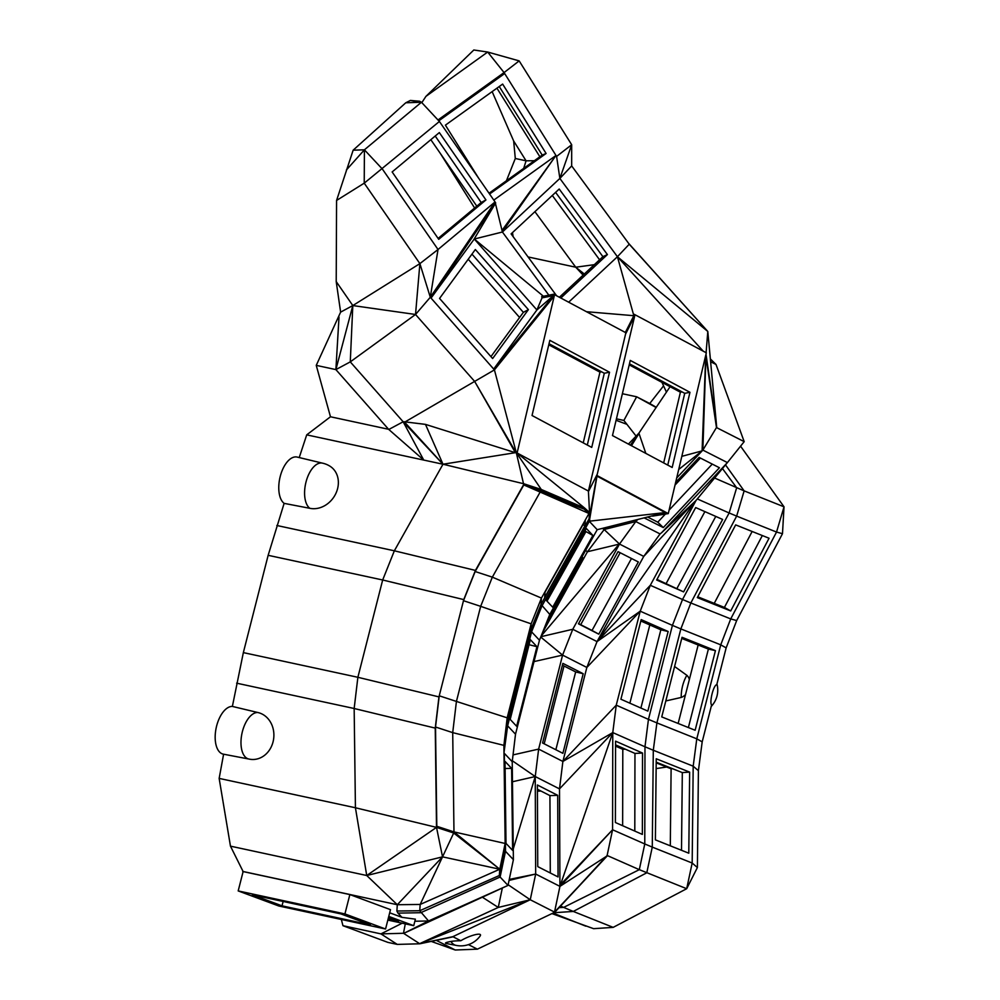 <?xml version="1.0" encoding="UTF-8"?>
<svg xmlns="http://www.w3.org/2000/svg" width="1000" height="1000" viewBox="0 0 1000 1000"><rect width="100%" height="100%" fill="white"/><g stroke="black" fill="none" stroke-linecap="round" stroke-linejoin="round"><path stroke-width="1.5" d="M616.087 420.3L626.925 424.325M512.475 232.613L513.138 236.65M506.425 180.763L515.3 158.488L526.075 160.812L523.7 168.363M492.137 91.613L513.663 140.988L515.3 158.488M553.737 912.738L573.288 911.438L613.175 927.375L593.612 928.675L551.938 913.6M431.225 941.4L455.225 950L477.388 949.163L554.788 912.237L607.125 855.475L612.575 829.762L644.775 843.962L639.312 869.663L686.688 888.713L692.175 863.037L697.387 867.55L698.4 770.7L702.188 741.875L711.612 704.912A10.375 2.35 103.5 0 1 712.113 693.725A10.375 2.35 103.5 0 1 716.725 684.862L726.15 647.887L736.675 620.562L782.487 533.7L784.025 506.812L740.562 446.175M341.35 919.475L342.95 925.7L387.9 942.387L397.262 944.4L380.938 933.888L403.488 933.275L405.288 923.85M242.725 871.425L397.3 904.725L420.175 904.45L442.537 856.85L436.512 827.375L366.737 875.512L442.537 856.85L397.3 904.725L366.737 875.512L355.425 807.763L436.512 827.375L435.25 728.112L438.963 696.9L357.875 677.288L354.162 708.5L355.425 807.763L219.15 778.4L230.463 846.15L243.125 871.575L238.188 890.925L278.812 906L385.562 929L344.925 913.925L349.862 894.575L390.487 909.65L385.562 929M219.15 778.4L223.6 754.2A24.325 12.387 -77.8 0 1 223.325 754.15A24.325 12.387 -77.8 0 1 215.975 728.9A24.325 12.387 -77.8 0 1 232.375 706.425L243.35 652.613L268.15 555.312L284.125 503.363A24.325 12.387 -77.8 0 1 280.525 475.337A24.325 12.387 -77.8 0 1 297.175 457.075L322.475 463.15M316.25 365.375L340.625 312.125L336.213 281.575L352.812 305.562L335.887 369.6L316.25 365.375L330.475 416.775L306.712 434.862L299.225 457.575M336.213 281.575L336.575 200.45L353.15 150.188L405.775 102.775L410.375 100.45L419.538 101.213L421.45 102.25L410.375 100.45M421.825 102.65L425.938 96.363L473.812 50L487.688 52.038L425.938 96.363M474.613 208L440.487 153.65M496.925 88.175L539.875 156.75M513.663 140.988L526.075 160.812L534.338 160.725M528.062 256.938L575.737 267.213L534.913 211.675M583.125 275.113L575.737 267.213L584.312 274.012M519.163 60.888L487.688 52.038L504.062 72.575L519.163 60.888L571.688 144.738L556.6 156.425L559.862 178.438L571.675 165.925L571.688 144.738L559.862 178.438L556.6 156.425M438 119.975L504.062 72.575L555.988 155.463L493.787 200.1M548.85 295.175L502.413 232.013L495.062 201.938L430.3 297.262L438.025 249.5L495.062 201.938L439.4 121.475L421.45 102.25L364.412 149.812L382.362 169.037L438.025 249.5L419.888 263.625L352.812 305.562L340.625 312.125M405.775 102.775L421.45 102.25M353.15 150.188L364.412 149.812L346.388 169.988M336.575 200.45L364.225 183.162L364.412 149.812M419.888 263.625L430.3 297.262L415.525 314.475L419.888 263.625L364.225 183.162L439.4 121.475M330.475 416.775L388.575 429.288L335.887 369.6L339.012 317.075M388.575 429.288L423.75 460.075L442.987 464.225L515.388 452.688L425.487 424.387L442.987 464.225L404.237 421.75L403.15 421.775L350.275 361.887L352.812 305.562L415.525 314.475L350.275 361.887L335.887 369.6M306.712 434.862L423.75 460.075L403.15 421.775L389.025 429.363M268.15 555.312L382.675 579.987L394.35 550.8L442.987 464.225L524.075 483.837L475.438 570.413L394.35 550.8L276.837 525.487M309.812 508.3A23.725 12.075 -77.8 0 1 306.262 481.087A23.725 12.075 -77.8 0 1 322.4 463.125A23.725 23.725 0 0 1 329.85 466.125A23.712 19.975 124.5 0 1 335.8 493.6A23.712 19.975 124.5 0 1 309.812 508.3L284.125 503.363M475.438 570.413L463.762 599.6L382.675 579.987L357.875 677.288L243.35 652.613M435.25 728.112L354.162 708.5L236.637 683.175M257.762 712.5A23.725 12.075 -77.8 0 0 241.788 734.3A23.725 12.075 -77.8 0 0 248.812 759.025A23.725 12.075 -77.8 0 0 248.95 759.05A23.725 12.075 -77.8 0 0 249.2 759.1A23.712 20.375 -84.6 0 0 250.312 759.3A23.712 20.375 -84.6 0 0 273.55 739.45A23.712 20.375 -84.6 0 0 257.762 712.5L232.375 706.425M366.737 875.512L230.463 846.15M397.3 904.725L396.887 911.012L397.962 913.125L420.75 912.7L500.112 877.038L508 885.413L403.675 933.388L419.812 943.787L397.262 944.4M389.688 912.8L401.925 917.337L397.962 913.125M349.862 894.575L243.125 871.575M238.188 890.925L344.925 913.925M340.812 913.888L370.438 924.887L282.025 905.837L252.387 894.837L340.812 913.888M402.2 923.188L380.938 933.888L342.95 925.7M436.262 940.35L455.225 950M553.025 913.075L585.775 926.162M622.375 393.725L636.638 396.788L649.737 403.512L663.562 385.863M616.438 418.825L623.888 420.438L636.638 396.788L656.125 407.5M689.375 679.463A12.425 8.9 -72 0 0 686.85 675.3L674.587 666.5M665.8 700.962L681.213 697.45A12.425 8.9 -72 0 0 685.512 694.587M656.125 768.587L666.663 767.025M283.137 901.462L282.025 905.837M430.825 139.688L476.812 206.163M594.325 264.675L575.737 267.213M478.525 178.025L445.4 125.15L502.638 84.087L546.1 153.475L489.588 194.025M403.15 421.775L442.987 464.225M438.963 696.9L463.762 599.6M388.775 916.413L413.725 925.675L415.387 919.163L401.925 917.337M414.862 921.237L428.55 920.975L419.75 910.738L499.338 875.512L500.112 877.038L505.513 851.3L513.4 859.675L508 885.413L428.55 920.975L403.675 933.388L428.638 921.075M396.887 911.012L419.75 910.738L420.175 904.45L499.762 869.225L499.338 875.512L504.738 849.775L505.513 851.3L504.338 753.337L512.225 761.712L513.4 859.675M387.837 920.1L413.725 925.675M388.425 917.775L398.612 921.562L388.038 919.287M468.45 944.625L477.388 949.163M419.812 943.787L453.125 936.825L460.825 940.738A12.175 1.587 179.7 0 0 450.95 941.475C445.812 942.412 444.325 943.1 446.488 943.538L455.962 945.35M559.087 907.625L563.625 907.4L573.288 911.438L646.787 872.788L652.275 847.1L692.175 863.037L693.188 766.188L698.4 770.7M560.55 906.05L563.625 907.4L639.312 869.663L607.487 855.638L554.788 912.237M613.175 927.375L686.688 888.713L697.387 867.55M702.188 741.875L696.787 738.825L693.188 766.188L653.3 750.25L656.9 722.9L680.85 628.913L720.738 644.837L696.787 738.825L656.9 722.9L648.45 719.375L672.412 625.375L680.85 628.913L690.837 602.975L730.725 618.913L720.738 644.837L726.15 647.887M782.487 533.7L776.538 532.05L784.025 506.812L744.137 490.875L736.65 516.112L776.538 532.05L730.725 618.913L736.675 620.562M714.712 478.075L744.137 490.875L725.512 464.9M710.362 358.925L716.012 364.462L710.612 361.725M661.95 382.362L666.438 392.125M677.763 480.175L677.75 482.175M676.9 481.1L677.075 482.887M656.263 407.287L649.737 403.512M655.325 407.15L655.863 407.875M636.1 436.087L623.888 420.438M752.15 531.475L714.237 603.362M698.162 644.987L678.15 723.475M681.213 697.45A23.725 12.075 -77.8 0 1 686.85 675.3M656.188 762.85L671.112 768.8L670.3 845.812M468.212 259.262L519.6 317.475M552.3 195.463L599.575 259.775M499.237 86.512L542.2 155.087L546.1 153.475M489.038 193.238L542.2 155.087M571.675 165.925L629.237 244.213L617.425 256.725L559.862 178.438L502.413 232.013L474.288 239.025L536.912 309.962L493.688 369.05L494.425 369.888L405.125 421.887L425.487 424.387M502.038 230.387L555.988 155.463L502.362 231.775M439.338 132.587L485.938 199.95L438.725 239.312L392.137 171.95L439.338 132.587M415.525 314.475L474.675 381.463L515.388 452.688M404.237 421.75L405.125 421.887M475.163 571.525L492.337 577.15L480.662 606.337L531.138 623.837L507.175 717.825L503.9 745.362L452.713 732.638L435.525 727.013L439.237 695.8L456.425 701.425L480.662 606.337L463.475 600.7L475.163 571.525L523.8 484.938L516.287 452.65L515.513 452.713M428.55 920.975L403.675 933.388M482.375 897.2L498.263 907.438L419.625 943.675L530.25 899.75L554.513 912.087L559.938 886.375L612.575 829.762L612.775 732.588L616.25 705.175L648.45 719.375L644.975 746.775L612.775 732.588L559.5 788.888L535.237 776.55L512.463 781.75M452.85 936.675L419.625 943.675L452.85 936.675L530.25 899.75L498.263 907.438L502.337 888.012M456.025 945.362A23.725 12.075 -77.8 0 1 455.887 945.337A23.725 23.725 0 0 0 480.15 935.975A13 2.812 156.7 0 0 474.938 934.762A13 2.812 156.7 0 0 460.825 940.738M455.887 945.337A23.725 12.075 -77.8 0 1 450.95 941.475M652.275 847.1L653.3 750.25L644.975 746.775L644.775 843.962L652.275 847.1M656.237 758.775L655.387 839.862L688.787 853.2L689.638 772.113L656.237 758.775M695.138 730.25L661.737 716.912L682.038 637.3L715.438 650.638L695.138 730.25M696.025 500.475L661.65 532.663L727.4 462.587L744.188 441.65L716.475 427.55L702.862 450.1L727.4 462.587L696.025 500.475L650.312 585.3L682.513 599.5L729.137 512.975L736.65 516.112L690.837 602.975L682.513 599.5L672.412 625.375L640.212 611.188L597.038 641.612L586.85 667.45L640.212 611.188L616.25 705.175L562.888 761.45L612.775 732.588L559.938 886.375L535.675 874.038L535.237 776.55L538.638 749.1L562.888 761.45L586.85 667.45L562.587 655.113L538.638 749.1L513.038 754.9M735.662 524.888L697.312 597.612L730.713 610.95L769.062 538.237L735.662 524.888M697.525 499.038L729.137 512.975L736.663 487.75L722.487 468.587M744.188 441.65L716.012 364.462M700.387 458.05L675.013 485.087M704.9 511.625L666.188 583.462M671.112 768.8L672.562 768.713M615.55 746.125L622.8 749.312L622.638 825.725M537.413 791.188L540.975 791.062M548.763 344.812L599.963 372.15L583.237 442.85M438.113 238.425L481.2 202.512L485.938 199.95M435.213 136.037L481.2 202.512M629.2 364.875L680.4 392.212L663.675 462.912M670.075 386.7L638.9 433.162L628.425 444.1M645.837 453.4L638.9 433.162M543.413 296.25L474.3 239.025L473.775 239.688L495.7 202.875L430.3 297.262L493.688 369.05L553.4 295.637L554.225 296.075L494.425 369.888L553.4 295.637L542.025 297.863L536.912 309.962L553.4 295.637L553.725 294.225L625.875 332.75L588.413 491.062L517.1 452.987L554.225 296.075M516.062 452.675L474.675 381.463M516.287 452.65L494.425 369.888M516.35 452.675L541.263 489.462L584.637 508.062L517.1 452.987L584.637 508.062L524.075 483.837L541.263 489.462M503.938 747.85L507.175 717.825L456.425 701.425L452.713 732.638L453.975 831.9L436.8 826.275L436.512 827.375L453.688 833L453.975 831.9L499.762 869.225L505.15 843.475L504.738 849.775M435.525 727.013L436.8 826.275M442.537 856.85L499.762 869.225L453.688 833L442.537 856.85M508.137 884.737L530.25 899.75L535.675 874.038L509.25 879.425M559.938 886.375L607.487 855.638L554.513 912.087M656.2 762.175L682.312 772.6L689.638 772.113M682.312 772.6L681.5 850.288M681.75 638.425L708.388 649.075L715.438 650.638M708.388 649.075L688.388 727.55M697.75 596.788L724.412 607.438L730.713 610.95M762.337 535.55L724.412 607.438M706.1 352.7L707.8 331.463L716.75 427.688L705.738 355.262L702.087 450.938L678.7 469.513M649.812 624.963L629.875 703.188M622.8 749.312L625.337 749.188M564.012 666L544.188 743.812M537.413 789.237L549.938 795.612L550.288 872.987M599.963 372.15L601.613 371.825M490.95 356.637L523.362 312.337L528.387 309.637L492.625 358.537L439.562 298.425L475.337 249.525L528.387 309.637M471.962 254.125L523.362 312.337M555.612 192.375L602.9 256.675L607.4 254.575L560.825 298.012M559.388 297.25L602.9 256.675M631.475 445.725L639 433.462M680.4 392.212L682.062 391.887M639.1 433.15L630.388 445.15M629.237 244.213L707.8 331.463L628.575 243.3M707.8 331.463L617.425 256.725L568.663 302.2M556.6 295.763L511.1 233.888L559.2 189.025L607.4 254.575M473.775 239.688L431.037 298.1L495.7 202.875M523.8 484.938L557.075 499.462L584.087 509.05L523.8 484.938L584.637 508.062L589.525 512.5L588.413 491.062M504 752.663L507.638 725.825L515.513 734.2L539.475 640.212L531.587 631.838L541.888 606.062L589.312 521.312L597.2 529.688L549.775 614.438L541.025 604.375L530.712 630.125L531.587 631.838L507.638 725.825L506.763 724.112L530.712 630.125L531.138 623.837L541.438 598.088L589.525 512.5L589.1 518.787L541.025 604.375L541.438 598.088L492.337 577.15L540.188 491.987M508.625 716.45L508.975 711.188L529.263 631.562L528.913 636.838L508.625 716.45M512.612 850.4L506 843.388L505.025 761.375L511.625 768.388L512.612 850.4M503.9 745.362L505.15 843.475L453.975 831.9M562.888 761.45L559.5 788.888L559.925 885.25L612.575 829.762M558.062 876.938L537.75 866.612L537.388 784.987L557.7 795.325L558.062 876.938M509.05 880.413L535.675 874.038M642.35 834.412L615.4 822.525L615.562 741.162L642.525 753.05L642.35 834.412M668.15 631.5L641.188 619.612L620.9 699.225L647.85 711.112L668.15 631.5L660.85 629.812L640.9 708.05M683.6 591.888L656.65 580L695.688 507.562L722.638 519.45L683.6 591.888L656.963 579.4M661.65 532.663L660.05 533.925L635.788 521.575L637.438 519.825M676.7 477.987L702.862 450.1L705.987 354.225L716.75 427.688M648.025 517.225L657.775 522.175L663.288 527.587L719.438 467.75L699.125 457.413L675.65 482.438M663.288 527.587L644.575 518.075M716.475 427.55L705.738 355.262L668.275 513.587L596.9 475.475L597.288 474.1L588.438 491.575M620.163 552.725L580.712 624.688M712.275 464.1L669.1 510.112M665.3 514.163L657.775 522.175M715.775 516.425L677.062 588.263M615.562 744.875L634.963 753.425L634.8 831.087M549.938 795.612L557.7 795.325M505.112 768.512L511.625 768.388M587.312 445.025L604.3 373.25L609.525 372.225L591.737 447.4L532.038 415.513L549.825 340.35L609.525 372.225M549.012 343.738L604.3 373.25M667.75 465.1L684.737 393.325L689.963 392.3L672.188 467.463L612.475 435.575L630.262 360.412L689.963 392.3M629.462 363.8L684.737 393.325M586.487 311.712L633.837 315.7L617.425 256.725L703.188 351.138M542.025 297.863L541.7 296.575L553.725 294.225M584.637 508.062L584.087 509.05L588.962 513.488L557.075 499.462M527.987 636.6L528.913 636.838M515.513 734.2L512.225 761.712M513.263 848.913L535.237 776.55L512.337 760.775M634.963 753.425L642.525 753.05M695.225 501.238L597.463 641.225L650.312 585.3L640.212 611.188M640.837 621L660.85 629.812M660.05 533.925L643.75 556.4L597.038 641.612L572.775 629.275L562.587 655.113L540.737 637.038M693.363 503.038L643.75 556.4L619.5 544.05L635.788 521.575L604.125 529.513L619.5 544.05L572.775 629.275L540.875 636.712M602.475 528.387L604.125 529.513M634.163 314.288L633.837 315.7L634.163 314.288L706.312 352.812L705.987 354.225M562.413 665.188L575.675 671.938L555.85 749.737M529.087 644.613L510.2 719.412M585.575 531.2L546.638 600.775M585.288 520.513L545.037 592.163L544.688 597.425L584.938 525.775L585.288 520.513M582.95 524.663L584.938 525.775M625.538 334.15L634.663 316.137L633.837 315.7L625.337 332.463M516.663 726.287L510.062 719.275L530.35 639.663L536.95 646.675L516.663 726.287M583.188 673.713L562.875 663.375L542.575 742.987L562.888 753.325L583.188 673.713L575.675 671.938M638.35 561.975L618.038 551.65L578.462 623.825L598.775 634.163L638.35 561.975M603.987 529.525L606.688 527.362M605.625 527.625L587.475 551.725L542.35 633.013M619.5 544.05L587.475 551.725L585.562 550.487M681.825 456.337L701.775 450.975M597.288 474.1L634.663 316.137M631.487 558.488L592.038 630.45L598.775 634.163M578.587 623.612L592.038 630.45M529.225 644.75L536.95 646.675M585.05 530.638L585.938 531.575L546.987 601.163M596.975 475.8L589.1 518.787L596.9 475.475M589.312 521.312L596.987 476.125L665.225 512.562L589.288 521.2M589.1 518.787L589.812 520.2M534.025 661.587L562.587 655.113M619.288 543.95L541.138 636.062M652.575 516.112L668.275 513.587M597.2 529.688L665.225 512.562M585.938 531.575L592.888 535.438L552.712 607.225L546.112 600.212L586.287 528.425L592.888 535.438M549.775 614.438L539.475 640.212M581.9 557.025L582.65 557.438L581.938 556.975M582.65 557.438L546.6 622.388M438.75 120.775L503.275 73.162L503.875 74.112L438.787 120.812M248.888 759.038L223.325 754.15M248.812 759.025A23.725 23.725 0 0 0 250.312 759.3M711.225 706.425A23.725 23.725 0 0 0 716.95 683.975"/></g></svg>
